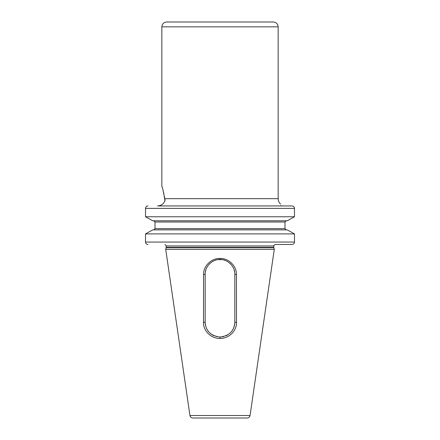 <?xml version="1.0" encoding="UTF-8"?>
<svg xmlns="http://www.w3.org/2000/svg" width="440" height="440" viewBox="0 0 440 440"><rect width="100%" height="100%" fill="white"/><g stroke="black" fill="none" stroke-linecap="round" stroke-linejoin="round"><path stroke-width="0.66" d="M157.542 205.942L291.984 205.942L157.542 205.942C161.436 205.645 163.916 203.792 164.989 200.393L164.989 198.671L278.163 198.671C278.201 200.822 279.01 202.631 280.588 204.094M279.603 205.942L280.588 205.942M264.836 205.942L253.237 205.942M186.764 205.942L164.989 205.942M280.588 205.722C280.588 203.643 280.588 203.643 280.588 205.722L282.458 205.942M148.016 205.942C146.487 206.09 145.651 206.899 145.508 208.368L145.508 216.761L152.74 220.787L145.508 216.761L294.492 216.761L287.26 220.787L294.492 216.761L294.492 208.368C294.349 206.899 293.513 206.09 291.984 205.942M153.742 220.787L155.007 222.002L155.007 228.663L153.742 229.878M148.016 244.475C146.487 244.332 145.651 243.524 145.508 242.055L145.508 233.904L152.74 229.878L145.508 233.904L294.492 233.904L287.26 229.878L294.492 233.904L294.492 242.055C294.349 243.524 293.513 244.332 291.984 244.475L275.259 244.475C273.79 245.382 273.306 245.867 273.801 245.933L166.199 245.933L164.989 244.497M286.259 229.878L284.993 228.663L155.007 228.663L155.007 222.002L284.993 222.002L286.259 220.787M291.984 244.475L279.603 244.475M166.149 247.698L165.715 249.326L274.285 249.326L273.851 247.698L166.149 247.698L166.199 245.933M236.434 274.511L236.495 322.399C236.885 330.374 229.35 338.586 220 338.443C210.606 338.602 203.11 330.291 203.506 322.399L203.566 274.511C203.126 266.09 211.756 257.95 220 258.467C228.283 257.961 236.863 266.096 236.434 274.511L234.834 274.335L234.834 322.223C234.251 330.918 229.306 335.863 220 337.057C210.672 335.836 205.728 330.891 205.167 322.223L205.167 274.335C204.76 266.547 212.548 259.028 220 259.501C227.486 259.034 235.235 266.558 234.834 274.335M203.566 274.511L205.167 274.335M236.495 322.399L234.834 322.223M203.506 322.399L205.167 322.223M221.43 259.572L217.85 259.661L222.173 259.661M224.01 260.057L225.302 260.486L224.01 260.057M229.834 263.236L231.094 264.49M234.663 272.096L234.157 269.907L234.663 272.102M205.332 272.124L205.832 269.94M206.646 267.883L207.636 266.139M208.846 264.561L210.111 263.28M212.537 261.514L213.835 260.843M214.902 260.409L216.018 260.046M205.381 271.827L205.332 272.135M231.072 264.468L229.812 263.214M234.707 324.148L234.344 326.002M234.036 327.019L233.745 327.8M231.369 331.749L232.744 329.813L231.374 331.743M227.573 334.978L225.957 335.808L227.573 334.978M223.702 336.584L220 337.057L220 338.443M222.382 336.864L223.696 336.589M216.42 336.617L216.056 336.523M214.016 335.791L212.526 335.033L214.016 335.791M211.453 334.345L210.315 333.454M208.632 331.755L207.251 329.802L208.632 331.749M205.59 325.727L205.277 323.994L205.59 325.727M165.715 249.326L189.948 415.514L250.052 415.514C249.706 417.049 248.749 417.879 247.176 418L196.977 418M220 418L192.825 418C191.252 417.879 190.295 417.049 189.948 415.514M220 22L166.683 22C163.74 22.286 162.124 23.903 161.838 26.846L278.163 26.846C277.877 23.903 276.26 22.286 273.317 22L177.265 22M164.703 198.396L164.368 196.191M163.95 194.035L163.504 192.06M162.288 187.704L162.08 187.049M164.989 200.921C163.488 191.73 162.437 186.863 161.838 186.313C162.437 186.863 163.488 191.73 164.989 200.921M284.993 228.663L284.993 222.002M152.74 229.878L287.26 229.878M287.26 220.787L152.74 220.787M166.199 247.324L273.801 247.324L273.801 245.933M220 258.467L220 259.501M145.508 242.055L294.492 242.055M294.492 208.368L145.508 208.368M273.801 247.324L273.851 247.698M250.052 415.514L274.285 249.326M161.838 26.846L161.838 186.313M278.163 26.846L278.163 198.671"/></g></svg>
